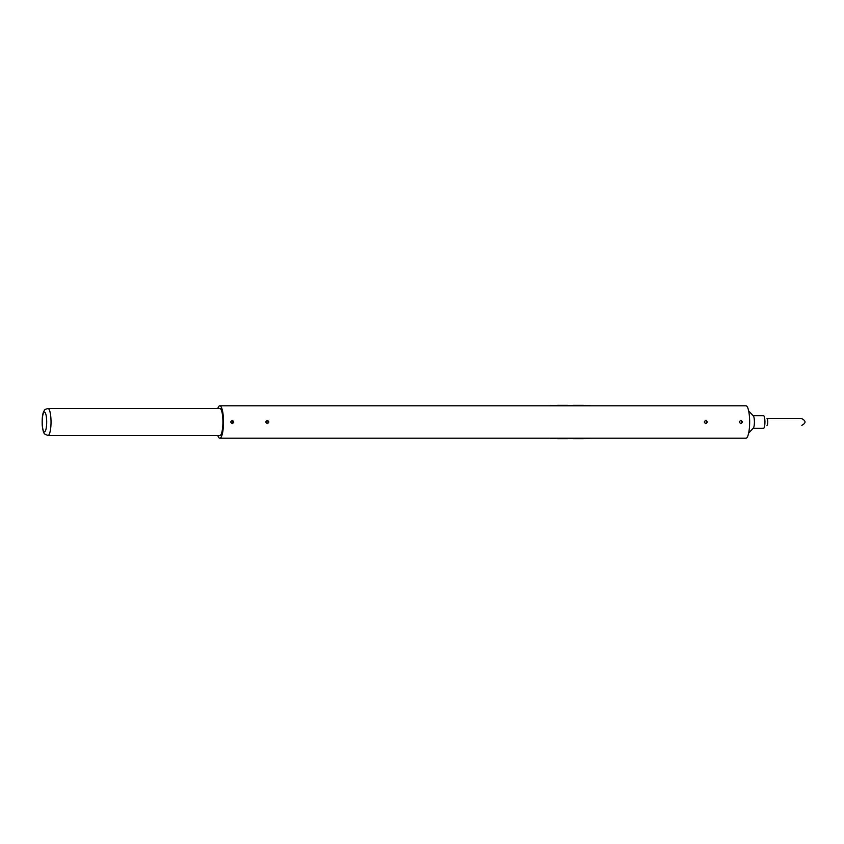 <?xml version="1.0" encoding="UTF-8"?>
<svg xmlns="http://www.w3.org/2000/svg" width="844" height="844" viewBox="0 0 844 844"><rect width="100%" height="100%" fill="white"/><g stroke="black" fill="none" stroke-linecap="round" stroke-linejoin="round"><path stroke-width="1.27" d="M574.279 438.205A16.658 3.787 90 0 1 573.403 438.658L583.309 438.658A16.658 3.787 -90 0 0 584.185 438.205M584.185 405.795A16.658 3.787 -90 0 0 583.309 405.342L573.403 405.342A16.658 3.787 90 0 1 574.279 405.795M573.403 438.658A16.658 3.787 90 0 1 572.665 438.342M572.665 405.658A16.658 3.787 90 0 1 573.403 405.342M558.496 438.205A16.658 3.787 90 0 1 557.62 438.658L567.527 438.658A16.658 3.787 -90 0 0 568.402 438.205M568.402 405.795A16.658 3.787 -90 0 0 567.527 405.342L557.62 405.342A16.658 3.787 90 0 1 558.496 405.795M557.62 438.658A16.658 3.787 90 0 1 556.882 438.342M556.882 405.658A16.658 3.787 90 0 1 557.62 405.342M590.41 438.205A16.342 3.714 -90 0 1 589.935 438.342L583.615 438.342M590.41 405.795A16.342 3.714 -90 0 0 589.935 405.658L584.048 405.658M550.942 438.205A16.342 3.714 90 0 1 550.467 438.342A16.342 3.714 90 0 1 549.993 438.205M549.993 405.795A16.342 3.714 90 0 1 550.467 405.658A16.342 3.714 90 0 1 550.942 405.795M557.789 438.205A16.342 3.714 -90 0 1 557.314 438.342L550.467 438.342M557.789 405.795A16.342 3.714 -90 0 0 557.314 405.658L550.467 405.658M573.572 438.205A16.342 3.714 -90 0 1 573.097 438.342L567.833 438.342M573.572 405.795A16.342 3.714 -90 0 0 573.097 405.658L568.255 405.658M753.27 428.172A6.298 1.435 -90 0 0 753.312 428.13A6.298 1.435 -90 0 0 754.409 422A6.298 1.435 -90 0 0 753.312 415.87L748.66 410.954M753.154 428.298L763.504 428.298A6.298 1.435 -90 0 0 763.788 428.172A6.298 1.435 -90 0 0 764.928 421.356A6.298 1.435 -90 0 0 763.504 415.702L753.154 415.702M267.042 423.498C268.624 422.496 268.624 421.504 267.042 420.502M267.337 423.53C265.438 422.506 265.438 421.494 267.337 420.47C269.278 421.494 269.278 422.506 267.337 423.53M740.568 423.498C742.14 422.496 742.14 421.504 740.568 420.502M740.863 423.53C738.964 422.506 738.964 421.494 740.863 420.47C742.804 421.494 742.804 422.506 740.863 423.53M705.489 423.498C707.061 422.496 707.061 421.504 705.489 420.502M705.784 423.53C703.885 422.506 703.885 421.494 705.784 420.47C707.726 421.494 707.726 422.506 705.784 423.53M231.973 423.498C233.545 422.496 233.545 421.504 231.973 420.502M232.269 423.53C230.359 422.506 230.359 421.494 232.269 420.47C234.21 421.494 234.21 422.506 232.269 423.53M217.794 435.504A16.205 3.682 -90 0 0 219.83 438.205L745.969 438.205A16.205 3.682 -90 0 0 749.651 422A16.205 3.682 -90 0 0 745.969 405.795L219.83 405.795A16.205 3.682 -90 0 0 217.794 408.496M219.83 438.205A16.205 3.682 -90 0 0 223.512 422A16.205 3.682 -90 0 0 219.83 405.795M219.472 435.504A13.599 3.091 -90 0 0 219.83 435.599A13.599 3.091 -90 0 0 222.922 422A13.599 3.091 -90 0 0 219.83 408.401A13.599 3.091 -90 0 0 219.472 408.496M220.189 408.496L47.96 408.496A13.504 3.07 -90 0 1 51.03 422A13.504 3.07 -90 0 1 47.96 435.504L44.88 434.164C44.827 433.426 43.329 434.892 42.211 425.091C41.873 414.246 43.466 411.788 44.394 410.395C44.152 409.91 45.344 409.277 47.96 408.496M767.006 418.666L801.8 418.666L767.006 418.666A3.334 0.76 90 0 1 767.766 422A3.334 0.76 90 0 1 767.006 425.334M44.447 412.094A9.906 2.247 90 0 1 46.399 426.948A9.906 2.247 90 0 1 42.506 426.948A9.906 2.247 90 0 1 44.447 412.094M801.8 418.666L801.8 418.666C806.094 420.892 806.094 423.108 801.8 425.334M753.312 428.13L748.66 433.046M220.189 435.504L47.96 435.504"/></g></svg>
